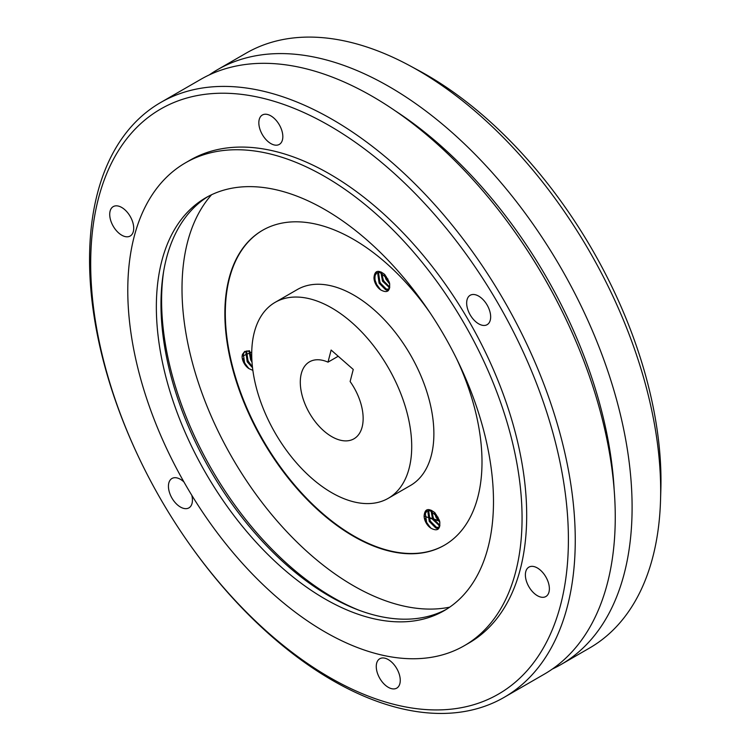 <?xml version="1.0" encoding="UTF-8"?>
<svg xmlns="http://www.w3.org/2000/svg" width="751" height="751" viewBox="0 0 751 751"><rect width="100%" height="100%" fill="white"/><g stroke="black" fill="none" stroke-linecap="round" stroke-linejoin="round"><path stroke-width="1.13" d="M209.304 74.893A343.451 198.292 60 0 1 217.518 69.674L246.093 53.18A343.451 198.292 60 0 1 409.624 65.619L418.786 70.556A331.322 191.289 60 0 1 426.69 74.959A331.322 191.289 60 0 1 660.842 489.802L660.533 500.213A343.451 198.292 60 0 1 589.535 648.047L560.969 664.551A343.451 198.292 60 0 1 552.342 669.047M409.624 65.619A343.451 198.292 60 0 1 417.809 70.19A343.451 198.292 60 0 1 660.533 500.213M217.518 69.674A343.451 198.292 60 0 1 389.243 86.684A343.451 198.292 60 0 1 613.614 389.337A343.451 198.292 60 0 1 560.969 664.551M395.43 110.96A331.322 191.289 60 0 1 614.168 489.83M359.382 610.375A242.432 139.968 60 0 1 310.651 582.898A242.432 139.968 60 0 1 163.643 271.336M183.92 481.935A16.973 9.801 -120 0 0 174.11 477.758A16.973 9.801 -120 0 0 171.951 478.49A16.973 9.801 -120 0 0 171.031 496.364A16.973 9.801 -120 0 0 186.755 508.605A16.973 9.801 -120 0 0 188.914 507.883A16.973 9.801 -120 0 0 191.796 495.294M400.255 679.927A16.973 9.801 -120 0 0 392.679 663.105A16.973 9.801 -120 0 0 379.781 658.74A16.973 9.801 -120 0 0 376.27 666.954A16.973 9.801 -120 0 0 383.845 683.776A16.973 9.801 -120 0 0 396.744 688.132A16.973 9.801 -120 0 0 400.255 679.927M543.048 572.891A16.973 9.801 -120 0 0 528.892 567.136A16.973 9.801 -120 0 0 531.708 590.774A16.973 9.801 -120 0 0 545.864 596.529A16.973 9.801 -120 0 0 543.048 572.891M472.341 294.542A16.973 9.801 -120 0 0 470.173 295.274A16.973 9.801 -120 0 0 469.262 313.148A16.973 9.801 -120 0 0 484.986 325.399A16.973 9.801 -120 0 0 487.146 324.667A16.973 9.801 -120 0 0 488.066 306.793A16.973 9.801 -120 0 0 472.341 294.542M258.842 123.22A16.973 9.801 -120 0 0 266.417 140.043A16.973 9.801 -120 0 0 279.316 144.408A16.973 9.801 -120 0 0 282.827 136.203A16.973 9.801 -120 0 0 275.251 119.381A16.973 9.801 -120 0 0 262.343 115.016A16.973 9.801 -120 0 0 258.842 123.22M116.048 230.257A16.973 9.801 -120 0 0 130.205 236.021A16.973 9.801 -120 0 0 127.388 212.383A16.973 9.801 -120 0 0 113.232 206.619A16.973 9.801 -120 0 0 116.048 230.257M442.395 223.648A337.79 195.025 -120 0 0 148.36 117.259A337.79 195.025 -120 0 0 138.466 456.749A337.79 195.025 -120 0 0 186.22 539.462A337.79 195.025 -120 0 0 216.701 579.509A337.79 195.025 -120 0 0 540.063 653.426A337.79 195.025 -120 0 0 442.395 223.648M186.22 539.462L186.68 540.129A343.451 198.292 -120 0 0 217.668 580.833A343.451 198.292 -120 0 0 504.128 697.36A343.451 198.292 -120 0 0 447.145 219.02A343.451 198.292 -120 0 0 160.686 102.493A343.451 198.292 -120 0 0 138.128 456.026L138.466 456.749M504.128 697.36L544.128 674.267A343.451 198.292 -120 0 0 566.686 320.733A343.451 198.292 -120 0 0 518.124 236.631A343.451 198.292 -120 0 0 487.146 195.927A343.451 198.292 -120 0 0 200.686 79.399L160.686 102.493M245.277 529.821A238.396 137.64 -120 0 0 444.113 610.704A238.396 137.64 -120 0 0 404.564 278.677A238.396 137.64 -120 0 0 205.727 197.795A238.396 137.64 -120 0 0 245.277 529.821M208.065 196.499A238.396 137.64 -120 0 0 249.905 527.146A238.396 137.64 -120 0 0 446.404 609.324M464.315 645.7L468.943 643.025A278.799 160.967 -120 0 0 422.691 254.72A278.799 160.967 -120 0 0 190.153 160.132L185.525 162.798A278.799 160.967 -120 0 0 231.777 551.103A278.799 160.967 -120 0 0 464.315 645.7A278.799 160.967 -120 0 0 418.063 257.396A278.799 160.967 -120 0 0 185.525 162.798M566.686 320.733L566.338 320.01A337.79 195.025 -120 0 0 518.584 237.297L518.124 236.631M449.718 607.146A242.432 139.968 60 0 1 353.43 585.733A242.432 139.968 60 0 1 201.953 392.998A242.432 139.968 60 0 1 211.604 194.716M456.57 358.696A181.826 104.98 60 0 1 444.348 545.254A181.826 104.98 60 0 1 353.43 536.242A181.826 104.98 60 0 1 234.65 376.016A181.826 104.98 60 0 1 262.521 230.322A181.826 104.98 60 0 1 353.43 239.325A181.826 104.98 60 0 1 430.201 313.007M438.274 520.743A181.826 104.98 60 0 1 433.806 519.457M432.482 519.035A181.826 104.98 60 0 1 428.896 517.814M427.817 517.42A181.826 104.98 60 0 1 424.953 516.331M328.009 362.142L331.125 350.041L353.252 369.445L350.126 381.536A44.45 25.665 60 0 1 362.142 427A44.45 25.665 60 0 1 353.946 438.809A44.45 25.665 60 0 1 316.115 422.813A44.45 25.665 60 0 1 301.301 373.651A44.45 25.665 60 0 1 309.496 361.832A44.45 25.665 60 0 1 328.009 362.142L338.203 356.256M262.747 230.191A181.826 104.98 -120 0 0 229.43 278.405A181.826 104.98 -120 0 0 289.914 479.373A181.826 104.98 -120 0 0 444.573 545.123M388.286 498.298L410.45 485.503A113.138 65.318 -120 0 0 431.318 455.425A113.138 65.318 -120 0 0 393.599 330.271A113.138 65.318 -120 0 0 297.312 289.548L275.148 302.343A113.138 65.318 -120 0 0 254.279 332.43A113.138 65.318 -120 0 0 291.998 457.575A113.138 65.318 -120 0 0 388.286 498.298A113.138 65.318 -120 0 0 409.154 468.22A113.138 65.318 -120 0 0 371.435 343.066A113.138 65.318 -120 0 0 275.148 302.343M389.375 288.806L385.441 289.567L379.105 283.174L377.772 273.796L378.448 272.35M388.718 289.135L386.305 289.069L379.959 282.676L378.626 273.298L379.02 272.341M389.666 287.708L388.314 289.426M389.76 287.098L383.385 280.696L381.715 273.054M389.638 287.774L382.531 281.193L380.973 272.754M389.356 282.432L385.742 276.068M389.722 284.103L385.958 279.212L384.465 274.838M380.851 289.989C387.385 293.444 390.285 291.153 389.562 283.136L384.775 274.509C378.251 269.468 374.655 270.501 373.998 277.607A10.101 5.83 -120 0 0 380.851 289.989C376.138 285.84 374.251 280.94 375.2 275.279L376.936 272.697M373.998 277.607L374.345 275.777L376.495 272.923L381.424 272.125M376.495 272.923L379.922 272.453L387.957 279.081M424.127 515.834C424.794 508.727 428.389 507.695 434.913 512.736L439.701 521.363C440.424 529.389 437.523 531.67 430.99 528.216A10.101 5.83 -120 0 1 426.258 523.118A10.101 5.83 -120 0 1 424.127 515.834L424.475 514.003L426.634 511.149L430.06 510.689L438.096 517.308M430.99 528.216L426.671 522.884L425.338 513.506L427.075 510.924M426.634 511.149L431.562 510.351M438.856 527.371L436.444 527.296L430.098 520.903L428.765 511.525L429.159 510.567M439.804 525.935L438.453 527.653L435.58 527.793L429.243 521.401L427.91 512.022L428.586 510.577M439.898 525.325L433.524 518.932L431.853 511.281M439.776 526L432.67 519.42L431.102 510.98M439.495 520.668L435.88 514.294M439.861 522.33L436.096 517.439L434.604 513.074M439.513 527.033L438.453 527.653M252.871 370.384L248.956 368.619A10.101 5.83 -120 0 1 242.104 356.237L242.451 354.406L244.601 351.552L249.539 350.755M244.601 351.552L248.027 351.092L251.726 352.81M252.411 366.657L248.065 361.306L246.732 351.928L247.126 350.97M252.533 367.765L247.21 361.804L245.877 352.426L246.563 350.98M251.876 360.039L249.82 351.684M252.007 362.076L250.637 359.823L249.079 351.384M242.104 356.237L251.735 352.153M248.956 368.619L244.638 363.287L243.305 353.909L245.051 351.327M428.774 517.345A181.826 104.98 -120 0 0 432.257 518.556M433.552 518.969A181.826 104.98 -120 0 0 437.88 520.255M385.976 276.33L389.234 282.057M381.855 276.105L383.592 280.611L387.309 285.718M378.42 278.086L380.156 282.592L383.874 287.699M386.577 289.792L388.342 290.571M374.993 280.057L376.73 284.563L380.447 289.679M388.774 287.549L389.534 288.037M385.347 289.529L388.051 290.853M436.115 514.557L439.373 520.293M431.985 514.332L433.721 518.838L437.439 523.945M428.558 516.312L430.295 520.818L434.012 525.925M436.716 528.019L438.481 528.798M425.132 518.293L426.868 522.799L430.586 527.906M438.913 525.784L439.664 526.263M435.486 527.756L438.19 529.08M249.961 354.735L251.857 359.532M246.535 356.716L248.271 361.222L251.989 366.328M243.099 358.696L244.835 363.202L248.553 368.309"/></g></svg>
